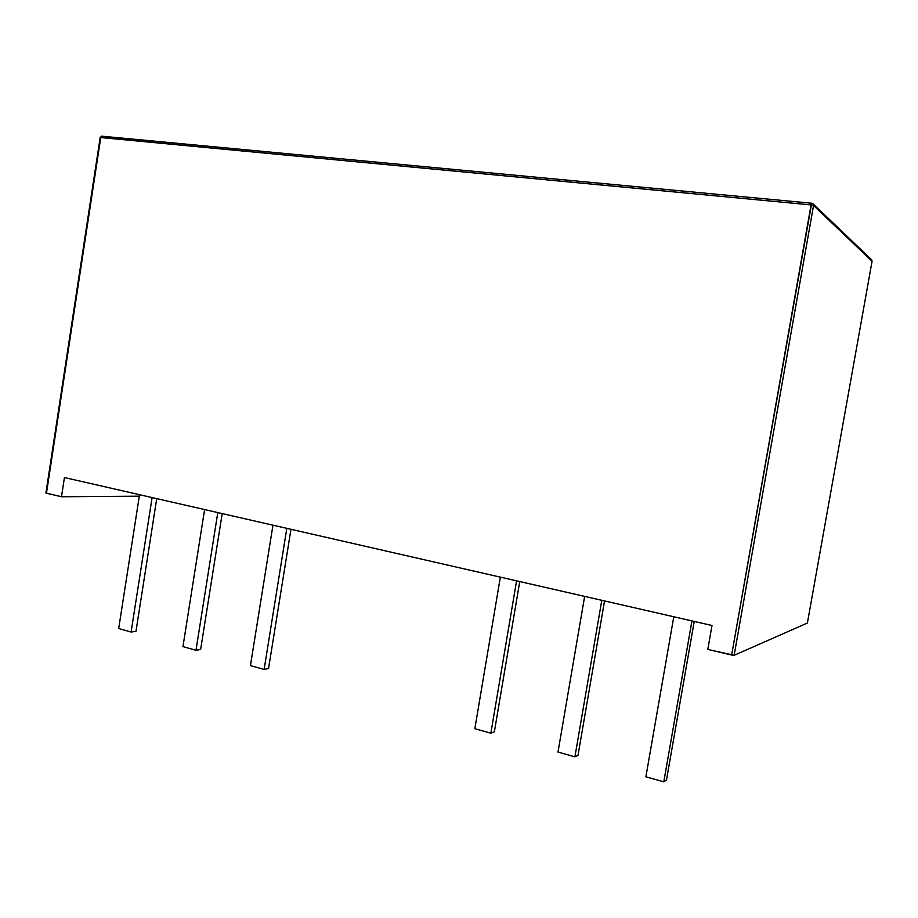 <?xml version="1.0" encoding="UTF-8"?>
<svg xmlns="http://www.w3.org/2000/svg" width="918" height="918" viewBox="0 0 918 918"><rect width="100%" height="100%" fill="white"/><g stroke="black" fill="none" stroke-linecap="round" stroke-linejoin="round"><path stroke-width="1.38" d="M871.664 259.794L813.05 203.819L811.673 203.234L811.064 204.921L813.543 205.506L813.061 203.819L811.661 203.234L731.646 655.039L707.801 649.416L712.001 625.491L64.432 477.544L712.001 625.491L707.801 649.416L734.148 655.303L813.543 205.506L811.064 204.921L100.773 137.47L101.691 136.185L100.773 137.47L46.462 493.207L61.495 496.753L64.432 477.544L61.495 496.753L139.306 496.19L61.495 496.753L45.9 493L46.462 493.207L100.773 137.47L100.177 137.493L811.064 204.921L731.646 655.039L734.148 655.303L813.543 205.506L872.077 261.16L807.381 623.047L734.148 655.303L807.381 623.047L872.077 261.16L871.584 259.714M872.066 261.228L813.543 205.506L813.061 203.819M100.544 137.711L46.313 492.909M102.082 136.208L811.833 203.245M645.893 776.8L673.789 616.758L645.893 776.8L663.794 781.826L691.942 620.901L663.794 781.826L645.893 776.8M666.479 780.082L694.237 621.429L666.479 780.082L663.794 781.826L666.479 780.082M578.019 755.273L604.549 600.934L578.019 755.273L574.909 756.834L557.995 752.071L584.64 596.39L557.995 752.071L574.909 756.834L601.795 600.315L574.909 756.834L578.019 755.273M474.847 728.697L500.356 577.135L474.847 728.697L490.855 733.195L516.582 580.842L490.855 733.195L474.847 728.697M494.366 731.818L519.749 581.564L494.366 731.818L490.855 733.195L494.366 731.818M250.442 665.596L272.956 525.188L250.442 665.596L264.12 669.44L286.818 528.355L264.12 669.44L250.442 665.596M268.549 668.499L290.972 529.296L268.549 668.499L264.12 669.44L268.549 668.499M200.64 649.451L222.202 513.587L200.64 649.451L195.982 650.277L182.957 646.616L204.611 509.57L182.957 646.616L195.982 650.277L217.796 512.588L195.982 650.277L200.64 649.451M118.686 628.543L139.536 494.71L118.686 628.543L131.102 632.032L152.101 497.579L131.102 632.032L118.686 628.543M135.979 631.32L156.726 498.635L135.979 631.32L131.102 632.032L135.979 631.32M811.673 203.234L101.703 136.185L100.177 137.493L45.911 493"/></g></svg>
